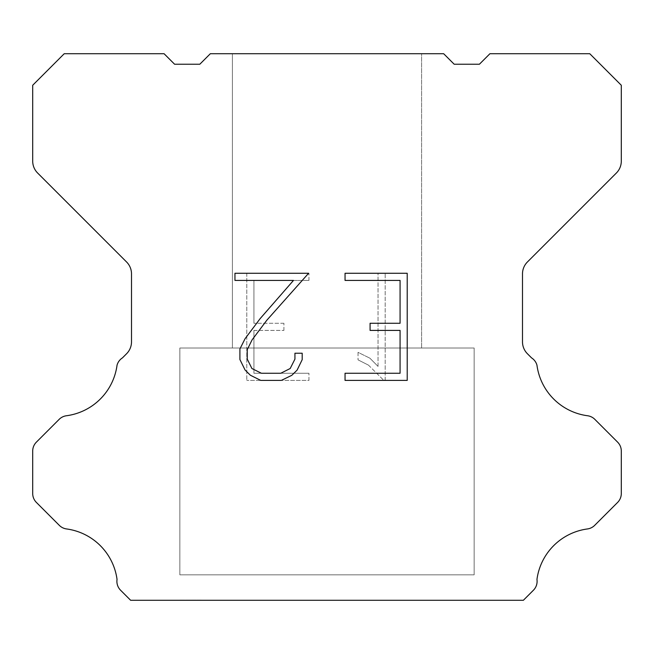 <?xml version="1.0" encoding="UTF-8"?>
<svg xmlns="http://www.w3.org/2000/svg" width="654" height="654" viewBox="0 0 654 654"><rect width="100%" height="100%" fill="white"/><g stroke="black" fill="none" stroke-linecap="round" stroke-linejoin="round"><path stroke-width="0.49" stroke-dasharray="3.27 2.45" d="M421.593 53.718L232.407 53.718L232.407 348.018L421.593 348.018L232.407 348.018L421.593 348.018L421.593 53.718L232.407 53.718L232.407 348.018L421.593 348.018L232.407 348.018L421.593 348.018L421.593 53.718L232.407 53.718L232.407 348.018L421.593 348.018L232.407 348.018L421.593 348.018L421.593 53.718L232.407 53.718L232.407 348.018L421.593 348.018L232.407 348.018L421.593 348.018L421.593 53.718L232.407 53.718L232.407 348.018L421.593 348.018L421.593 53.718L232.407 53.718L232.407 348.018L421.593 348.018L421.593 53.718L232.407 53.718L232.407 348.018L421.593 348.018L421.593 53.718L232.407 53.718L232.407 348.018L421.593 348.018L421.593 53.718L232.407 53.718L421.593 53.718M179.85 600.07L474.15 600.282L179.85 600.07M474.15 348.018L179.85 348.018L179.85 574.841L474.15 574.841L179.85 574.841L474.15 574.841L474.15 348.018L179.85 348.018L179.85 574.841L474.15 574.841L179.85 574.841L474.15 574.841L474.15 348.018L179.85 348.018L179.85 574.841L474.15 574.841L179.85 574.841L474.15 574.841L474.15 348.018L179.85 348.018L179.85 574.841L474.15 574.841L179.85 574.841L474.15 574.841L474.15 348.018L179.85 348.018L179.85 574.841L474.15 574.841L474.15 348.018L179.85 348.018L179.85 574.841L474.15 574.841L474.15 348.018L179.85 348.018L179.85 574.841L474.15 574.841L474.15 348.018L179.85 348.018L179.85 574.841L474.15 574.841L474.15 348.018L179.85 348.018L474.15 348.018M400.076 330.409L400.076 373.254L345.05 373.254L345.05 380.399L407.213 380.399L407.213 273.274L345.05 273.274L345.05 280.419L400.076 280.419L400.076 323.264L370.082 323.264L370.082 330.409L400.076 330.409M302.197 359.659L302.197 353.234L294.938 353.234L294.938 359.103L290.196 368.504L280.787 373.254L261.396 373.254L251.913 368.521L247.237 359.103L247.237 349.694L252.052 339.925L266.906 320.125L308.606 273.274L234.958 273.274L234.958 280.419L293.474 280.419L260.21 318.547L245.078 338.698L239.912 348.95L239.912 359.545L245.078 370.009L250.376 375.233L260.766 380.399L281.343 380.399L291.798 375.314L297.104 370.115L302.197 359.659M253.924 373.254L253.924 330.409L253.924 373.254L308.95 373.254L253.924 373.254M253.924 330.409L283.918 330.409L253.924 330.409M283.918 330.409L283.918 323.264L283.918 330.409M283.918 323.264L253.924 323.264L283.918 323.264M253.924 323.264L253.924 280.419L253.924 323.264M253.924 280.419L308.95 280.419L253.924 280.419M308.95 280.419L308.95 273.274L308.95 280.419M308.95 380.399L308.95 373.254L308.95 380.399L246.787 380.399L308.95 380.399M246.787 273.274L246.787 380.399L246.787 273.274L308.95 273.274L246.787 273.274M358.032 352.334L358.032 359.855L358.032 352.334L369.886 358.179L358.032 352.334M358.032 359.855L368.496 365.145L358.032 359.855M368.496 365.145L383.685 380.26L368.496 365.145M383.685 380.26L385.19 380.26L383.685 380.26M385.19 380.26L385.19 273.135L385.19 380.26M378.045 366.404L369.886 358.179L378.045 366.404L378.045 273.135L378.045 366.404M385.19 273.135L378.045 273.135L385.19 273.135M443.665 53.718L210.335 53.718L199.822 64.231L174.593 64.231L164.08 53.718L64.231 53.718L32.7 85.257L32.7 161.137A16.816 16.816 0 0 0 37.63 173.024L126.574 261.976A16.816 16.816 0 0 1 131.503 273.871L131.503 341.862A16.816 16.816 0 0 1 126.574 353.749L122.445 357.885A12.614 12.614 0 0 0 117.05 365.145A58.86 58.86 0 0 1 66.446 415.748A12.614 12.614 0 0 0 59.187 419.328L36.395 442.129A12.614 12.614 0 0 0 32.7 451.047L32.7 493.517A12.614 12.614 0 0 0 36.395 502.436L59.326 525.366A12.614 12.614 0 0 0 66.561 528.947A58.86 58.86 0 0 1 117.041 579.428A12.614 12.614 0 0 0 120.622 590.276L130.628 600.282L523.372 600.282L533.378 590.276A12.614 12.614 0 0 0 536.959 579.428A58.86 58.86 0 0 1 587.439 528.947A12.614 12.614 0 0 0 594.674 525.366L617.605 502.436A12.614 12.614 0 0 0 621.3 493.517L621.3 451.047A12.614 12.614 0 0 0 617.605 442.129L594.813 419.328A12.614 12.614 0 0 0 587.554 415.748A58.86 58.86 0 0 1 536.95 365.145A12.614 12.614 0 0 0 531.555 357.885L527.426 353.749A16.816 16.816 0 0 1 522.497 341.862L522.497 273.871A16.816 16.816 0 0 1 527.426 261.976L616.37 173.024A16.816 16.816 0 0 0 621.3 161.137L621.3 85.257L589.769 53.718L489.92 53.718L479.407 64.231L454.178 64.231L443.665 53.718M474.15 600.282L179.85 600.282L474.15 600.282"/><path stroke-width="0.98" d="M400.076 373.254L400.076 330.409L370.082 330.409L370.082 323.264L400.076 323.264L400.076 280.419L345.05 280.419L345.05 273.274L407.213 273.274L407.213 380.399L345.05 380.399L345.05 373.254L400.076 373.254M302.197 353.234L302.197 359.659L297.104 370.115L291.798 375.314L281.343 380.399L260.766 380.399L250.376 375.233L245.078 370.009L239.912 359.545L239.912 348.95L245.078 338.698L260.21 318.547L293.474 280.419L234.958 280.419L234.958 273.274L308.606 273.274L266.906 320.125L252.052 339.925L247.237 349.694L247.237 359.103L251.913 368.521L261.396 373.254L280.787 373.254L290.196 368.504L294.938 359.103L294.938 353.234L302.197 353.234M443.665 53.718L454.178 64.231L479.407 64.231L489.92 53.718L589.769 53.718L621.3 85.257L621.3 161.137A16.816 16.816 0 0 1 616.37 173.024L527.426 261.976A16.816 16.816 0 0 0 522.497 273.871L522.497 341.862A16.816 16.816 0 0 0 527.426 353.749L531.555 357.885A12.614 12.614 0 0 1 536.95 365.145A58.86 58.86 0 0 0 587.554 415.748A12.614 12.614 0 0 1 594.813 419.328L617.605 442.129A12.614 12.614 0 0 1 621.3 451.047L621.3 493.517A12.614 12.614 0 0 1 617.605 502.436L594.674 525.366A12.614 12.614 0 0 1 587.439 528.947A58.86 58.86 0 0 0 536.959 579.428A12.614 12.614 0 0 1 533.378 590.276L523.372 600.282L130.628 600.282L120.622 590.276A12.614 12.614 0 0 1 117.041 579.428A58.86 58.86 0 0 0 66.561 528.947A12.614 12.614 0 0 1 59.326 525.366L36.395 502.436A12.614 12.614 0 0 1 32.7 493.517L32.7 451.047A12.614 12.614 0 0 1 36.395 442.129L59.187 419.328A12.614 12.614 0 0 1 66.446 415.748A58.86 58.86 0 0 0 117.05 365.145A12.614 12.614 0 0 1 122.445 357.885L126.574 353.749A16.816 16.816 0 0 0 131.503 341.862L131.503 273.871A16.816 16.816 0 0 0 126.574 261.976L37.63 173.024A16.816 16.816 0 0 1 32.7 161.137L32.7 85.257L64.231 53.718L164.08 53.718L174.593 64.231L199.822 64.231L210.335 53.718L443.665 53.718"/></g></svg>
